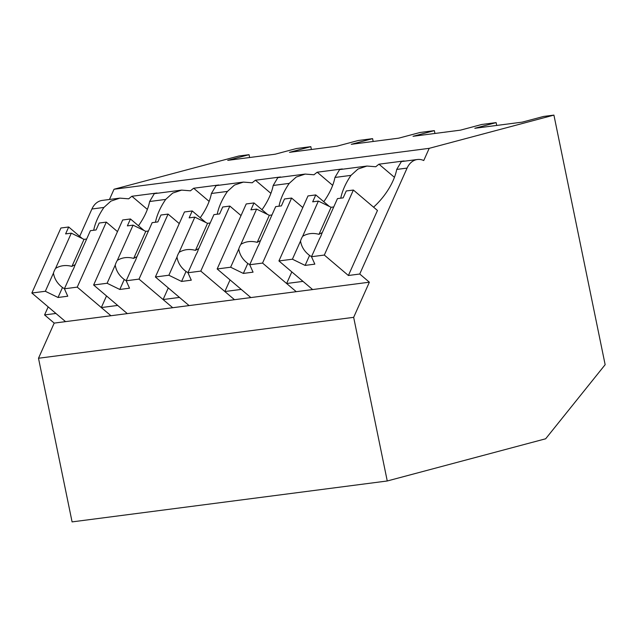 <?xml version="1.0" encoding="UTF-8"?>
<svg xmlns="http://www.w3.org/2000/svg" width="637" height="637" viewBox="0 0 637 637"><rect width="100%" height="100%" fill="white"/><g stroke="black" fill="none" stroke-linecap="round" stroke-linejoin="round"><path stroke-width="0.96" d="M359.746 274.021L369.372 282.191L353.662 317.337L387.256 480.983L545.662 438.782L605.15 364.69L553.919 115.106L429.203 148.333L423.756 160.524A19.643 14.659 82.6 0 0 417.402 159.505A19.643 14.659 82.6 0 0 407.091 168.088L359.746 274.021L348.391 275.495L377.454 210.473L353.384 190.041L324.321 255.055L348.391 275.495M553.919 115.106L543.56 116.452L522.236 122.129L474.804 128.284L496.127 122.607L481.795 124.47L460.471 130.147L413.031 136.302L434.354 130.625L427.22 131.548L420.022 132.488L398.698 138.165L351.266 144.32L372.589 138.643L358.257 140.506L336.933 146.184L289.493 152.339L310.816 146.661L303.682 147.585L296.484 148.525L275.16 154.202L227.727 160.357L249.051 154.68L238.748 156.017L114.031 189.245L109.46 199.477M429.203 148.333L114.031 189.245M79.705 236.335L91.919 209L103.919 207.439L110.918 201.109L119.875 198.131L128.69 198.824A44.502 22.908 130.3 0 1 131.891 196.268L157.02 193.003A44.502 22.908 130.3 0 1 157.212 193.282M138.46 225.761A44.502 22.908 -49.7 0 0 149.639 201.507L165.684 199.421L172.691 193.091L181.649 190.113L190.463 190.805A44.502 22.908 130.3 0 1 193.664 188.249L218.794 184.985A44.502 22.908 130.3 0 1 218.985 185.263M200.225 217.743A44.502 22.908 -49.7 0 0 211.412 193.489L227.457 191.403L234.456 185.072L243.422 182.094L252.228 182.787A44.502 22.908 130.3 0 1 255.429 180.231L280.559 176.967A44.502 22.908 130.3 0 1 280.75 177.245M261.998 209.724A44.502 22.908 -49.7 0 0 273.177 185.471L289.222 183.384L296.229 177.054L305.187 174.076L314.001 174.769A44.502 22.908 130.3 0 1 317.202 172.213L342.332 168.948A44.502 22.908 130.3 0 1 342.523 169.227M323.763 201.706A44.502 22.908 -49.7 0 0 334.951 177.452L350.995 175.366L357.994 169.036L366.96 166.05L375.766 166.751A44.502 22.908 130.3 0 1 378.967 164.195L404.097 160.93A44.502 22.908 130.3 0 1 404.288 161.209M373.577 207.184L373.601 207.144A44.502 22.908 -49.7 0 0 396.716 169.434L401.374 161.583L417.402 159.505M369.372 282.191L54.201 323.102L38.499 358.249L353.662 317.337M387.256 480.983L72.085 521.894L38.499 358.249M496.709 125.441L496.127 122.607M394.446 177.333L378.967 164.195M350.995 175.366A44.502 22.908 -49.7 0 0 340.771 198.179M324.321 255.055L311.493 256.719L314.837 264.14L305.107 265.406L292.407 259.203L300.521 241.033A14.731 7.58 -49.7 0 1 301.397 238.7A14.731 7.58 -49.7 0 1 302.631 236.319L318.381 201.085L312.679 201.825L315.769 194.922L307.99 195.933L278.926 260.947L312.632 289.556L302.997 281.387L294.812 282.446L286.626 283.513L296.253 291.682L262.555 263.073L249.72 264.737L253.064 272.158L243.342 273.424L230.634 267.222L217.161 268.965L250.859 297.575L241.232 289.405L233.046 290.464L224.853 291.531L234.488 299.701L200.782 271.091L187.955 272.755L191.299 280.176L181.569 281.443L168.869 275.24L155.388 276.984L189.093 305.593L179.459 297.423L171.273 298.482L163.088 299.549L172.715 307.719L139.017 279.11L126.182 280.774L129.526 288.195L119.804 289.461L107.096 283.258L93.623 285.002L127.32 313.611L117.694 305.442L109.508 306.501L101.315 307.567L110.949 315.737L77.244 287.128L64.417 288.792L67.761 296.213L58.031 297.479L45.331 291.276L31.85 293.02L65.555 321.629L55.921 313.46L44.574 314.933L48.173 306.883M291.818 271.895L286.626 283.513M311.397 149.496L310.816 146.661M249.632 157.514L249.051 154.68M54.201 323.102L44.574 314.933M119.875 198.123L102.231 200.416A19.643 14.659 82.6 0 0 91.919 209M103.919 207.439A44.502 22.908 -49.7 0 0 93.695 230.252M149.639 201.507L154.297 193.656L181.649 190.105M147.362 209.406L131.891 196.268M106.514 295.95L101.315 307.567M165.684 199.421A44.502 22.908 -49.7 0 0 155.468 222.233M434.936 133.459L434.354 130.625M334.951 177.452L339.609 169.601L366.96 166.05M332.673 185.351L317.202 172.213M289.222 183.384A44.502 22.908 -49.7 0 0 279.006 206.197M273.177 185.471L277.836 177.619L305.187 174.068M230.053 279.914L224.853 291.531M373.171 141.478L372.589 138.643M270.9 193.369L255.429 180.231M227.457 191.403A44.502 22.908 -49.7 0 0 217.233 214.215M211.412 193.489L216.07 185.638L243.422 182.086M168.279 287.932L163.088 299.549M209.135 201.388L193.664 188.249M292.407 259.203L278.926 260.947M311.493 256.719L319.615 238.557A14.731 7.58 -49.7 0 0 320.849 236.176A14.731 7.58 -49.7 0 0 321.717 233.843L337.467 198.609L343.16 197.868L346.249 190.965L353.384 190.041M315.769 194.922L329.345 206.444M311.628 256.408A14.731 7.58 130.3 0 1 309.614 255.485A14.731 7.58 130.3 0 1 309.566 255.437L305.107 265.406M300.521 241.033C301.476 246.806 304.494 251.607 309.566 255.437M302.631 236.319C307.48 233.381 312.934 232.72 319.002 234.328L331.081 207.296L318.381 201.085M333.74 206.945L331.081 207.296M322.242 232.664A14.731 7.58 -49.7 0 0 319.002 234.328M230.634 267.222L238.756 249.051A14.731 7.58 -49.7 0 1 239.623 246.718A14.731 7.58 -49.7 0 1 240.858 244.337L256.607 209.103L250.914 209.844L254.004 202.94L246.216 203.951L217.161 268.965M249.72 264.737L257.842 246.575A14.731 7.58 -49.7 0 0 259.076 244.194A14.731 7.58 -49.7 0 0 259.952 241.861L275.694 206.627L281.395 205.886L284.476 198.983L291.611 198.059L302.798 207.551M254.004 202.94L267.58 214.462M291.611 198.059L262.555 263.073M249.863 264.427A14.731 7.58 130.3 0 1 247.841 263.503A14.731 7.58 130.3 0 1 247.793 263.455L243.342 273.424M238.756 249.051C239.711 254.824 242.721 259.625 247.793 263.455M240.858 244.337C245.707 241.407 251.161 240.738 257.229 242.347L269.316 215.314L256.607 209.103M271.967 214.964L269.316 215.314M260.477 240.682A14.731 7.58 -49.7 0 0 257.229 242.347M168.869 275.24L176.982 257.069A14.731 7.58 -49.7 0 1 177.858 254.736A14.731 7.58 -49.7 0 1 179.093 252.356L194.842 217.129L189.141 217.862L192.231 210.958L184.451 211.97L155.388 276.984M187.955 272.755L196.069 254.593A14.731 7.58 -49.7 0 0 197.311 252.212A14.731 7.58 -49.7 0 0 198.179 249.879L213.928 214.645L219.622 213.905L222.711 207.001L229.846 206.077L241.025 215.569M192.231 210.958L205.807 222.48M229.846 206.077L200.782 271.091M188.09 272.445A14.731 7.58 130.3 0 1 186.076 271.521A14.731 7.58 130.3 0 1 186.028 271.473L181.569 281.443M176.982 257.069C177.938 262.842 180.956 267.644 186.028 271.473M179.093 252.356C183.942 249.425 189.396 248.756 195.463 250.365L207.543 223.332L194.842 217.129M210.202 222.982L207.543 223.332M198.704 248.701A14.731 7.58 -49.7 0 0 195.463 250.365M107.096 283.258L115.217 265.088A14.731 7.58 -49.7 0 1 116.085 262.755A14.731 7.58 -49.7 0 1 117.319 260.374L133.069 225.148L127.376 225.88L130.466 218.977L122.678 219.988L93.623 285.002M126.182 280.774L134.303 262.611A14.731 7.58 -49.7 0 0 135.538 260.23A14.731 7.58 -49.7 0 0 136.414 257.897L152.155 222.663L157.857 221.923L160.938 215.019L168.072 214.096L179.26 223.587M130.466 218.977L144.042 230.498M168.072 214.096L139.017 279.11M126.325 280.463A14.731 7.58 130.3 0 1 124.303 279.539A14.731 7.58 130.3 0 1 124.255 279.492L119.804 289.461M115.217 265.088C116.173 270.86 119.183 275.662 124.255 279.492M117.319 260.374C122.169 257.444 127.623 256.775 133.69 258.383L145.777 231.35L133.069 225.148M148.429 231L145.777 231.35M136.939 256.719A14.731 7.58 -49.7 0 0 133.69 258.383M45.331 291.276L53.444 273.106A14.731 7.58 -49.7 0 1 54.32 270.773A14.731 7.58 -49.7 0 1 55.554 268.392L71.304 233.166L65.603 233.898L68.692 226.995L60.913 228.006L31.85 293.02M64.417 288.792L72.53 270.629A14.731 7.58 -49.7 0 0 73.773 268.249A14.731 7.58 -49.7 0 0 74.64 265.916L90.39 230.682L96.083 229.949L99.173 223.038L106.307 222.114L117.487 231.605M68.692 226.995L82.269 238.517M106.307 222.114L77.244 287.128M64.552 288.481A14.731 7.58 130.3 0 1 62.537 287.558A14.731 7.58 130.3 0 1 62.482 287.51L58.031 297.479M53.444 273.106C54.4 278.879 57.418 283.68 62.482 287.51M55.554 268.392C60.404 265.462 65.858 264.793 71.925 266.401L84.004 239.369L71.304 233.166M86.664 239.018L84.004 239.369M75.166 264.737A14.731 7.58 -49.7 0 0 71.925 266.401M396.716 169.434L407.091 168.088"/></g></svg>
